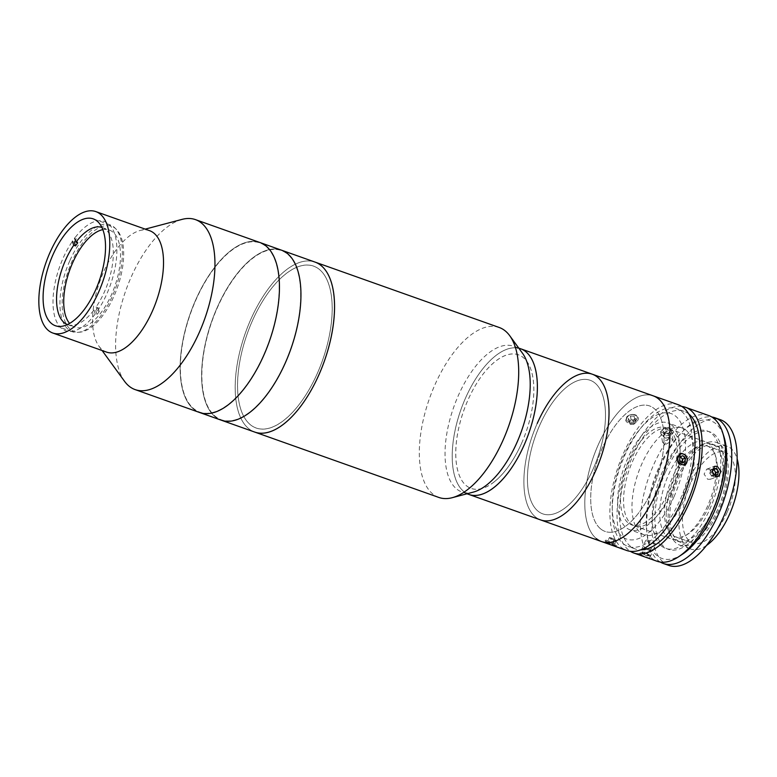 <?xml version="1.0" encoding="UTF-8"?>
<svg xmlns="http://www.w3.org/2000/svg" width="777" height="777" viewBox="0 0 777 777"><rect width="100%" height="100%" fill="white"/><g stroke="black" fill="none" stroke-linecap="round" stroke-linejoin="round"><path stroke-width="0.58" stroke-dasharray="3.88 2.91" d="M315.044 262.092A90.181 41.919 -70.5 0 0 250.757 319.502A90.181 41.919 -70.5 0 0 254.691 432.061A90.181 41.919 -70.5 0 1 237.888 360.431A90.181 41.919 -70.5 0 1 285.547 270.474A90.181 41.919 -70.5 0 1 315.044 262.092M281.468 250.165A90.181 41.919 -70.5 0 0 217.171 307.575A90.181 41.919 -70.5 0 0 221.105 420.134A90.181 41.919 -70.5 0 1 217.133 307.673A90.181 41.919 -70.5 0 1 281.468 250.165M285.237 362.587A89.753 41.725 -70.5 0 0 287.276 253.933A89.753 41.725 -70.5 0 0 217.337 307.711A89.753 41.725 -70.5 0 0 215.297 416.365A89.753 41.725 -70.5 0 0 285.237 362.587M317.356 373.329A85.888 39.928 -70.5 0 0 319.308 269.357A85.888 39.928 -70.5 0 0 252.379 320.814A85.888 39.928 -70.5 0 0 250.427 424.786A85.888 39.928 -70.5 0 0 317.356 373.329M149.611 230.682A64.413 29.944 -70.5 0 0 140.045 230.507A64.413 29.944 -70.5 0 0 103.691 271.697A64.413 29.944 -70.5 0 0 98.961 346.202A64.413 29.944 -70.5 0 0 106.498 352.088M69.707 260.955A56.682 26.35 -70.5 0 0 72.183 331.701A56.682 26.35 -70.5 0 0 112.587 295.61A56.682 26.35 -70.5 0 0 110.12 224.864A56.682 26.35 -70.5 0 0 69.707 260.955M182.08 219.376A90.181 41.919 -70.5 0 0 131.177 277.039A90.181 41.919 -70.5 0 0 124.563 381.342M259.965 242.531A90.181 41.919 -70.5 0 0 195.678 299.941A90.181 41.919 -70.5 0 0 199.611 412.5A90.181 41.919 -70.5 0 1 195.639 300.039A90.181 41.919 -70.5 0 1 259.965 242.531M263.733 354.953A89.753 41.725 -70.5 0 0 265.773 246.299A89.753 41.725 -70.5 0 0 195.843 300.077A89.753 41.725 -70.5 0 0 193.803 408.731A89.753 41.725 -70.5 0 0 263.733 354.953M110.519 225.981A55.827 25.952 -70.5 0 0 67.677 272.542A55.827 25.952 -70.5 0 0 75.33 331.857A55.827 25.952 -70.5 0 0 118.172 285.295A55.827 25.952 -70.5 0 0 110.519 225.981M285.276 362.5A89.753 41.725 -70.5 0 0 287.237 253.904A89.753 41.725 -70.5 0 0 217.298 307.799A89.753 41.725 -70.5 0 0 215.336 416.394A89.753 41.725 -70.5 0 0 285.276 362.5M263.772 354.866A89.753 41.725 -70.5 0 0 265.744 246.27A89.753 41.725 -70.5 0 0 195.804 300.165A89.753 41.725 -70.5 0 0 193.832 408.76A89.753 41.725 -70.5 0 0 263.772 354.866M101.904 227.418A51.535 23.951 109.5 0 1 102.195 227.515A51.535 23.951 109.5 0 1 111.49 238.995A51.535 23.951 109.5 0 1 96.173 306.876L97.96 307.507A51.535 23.951 109.5 0 1 95.746 310.596L93.959 309.965A51.535 23.951 109.5 0 1 67.706 324.64A51.535 23.951 109.5 0 1 67.414 324.533M102.865 229.652A51.535 23.951 109.5 0 1 109.353 230.06A51.535 23.951 109.5 0 1 118.658 241.54A51.535 23.951 109.5 0 1 109.11 299.621A51.535 23.951 109.5 0 1 74.864 327.185A51.535 23.951 109.5 0 1 69.571 323.407M93.959 309.965L95.221 314.015L97.018 314.646A57.974 26.952 -70.5 0 0 99.223 311.558L97.436 310.926L96.173 306.876M95.746 310.596L97.018 314.646M95.221 314.015A57.974 26.952 109.5 0 1 55.089 317.793A57.974 26.952 109.5 0 1 72.455 241.239L74.252 241.88A57.974 26.952 -70.5 0 1 76.467 238.782L77.729 242.832M97.436 310.926A57.974 26.952 109.5 0 0 114.802 234.363A57.974 26.952 109.5 0 0 74.67 238.15L76.467 238.782M99.223 311.558L97.96 307.507M682.488 554.195A73.009 33.935 109.5 0 1 657.216 555.749A73.009 33.935 109.5 0 1 658.877 467.365A73.009 33.935 109.5 0 1 715.763 423.63A73.009 33.935 109.5 0 1 724.067 437.092M708.77 415.569A77.302 35.936 -70.5 0 0 651.252 470.532A77.302 35.936 -70.5 0 0 651.913 558.362A77.302 35.936 -70.5 0 0 657.041 561.256M681.759 406.439A77.302 35.936 -70.5 0 0 626.495 466.074A77.302 35.936 -70.5 0 0 628.622 550.087A77.302 35.936 -70.5 0 0 630.312 551.301M640.267 554.224C642.686 556.05 652.204 559.44 649.222 557.4C646.959 555.205 637.461 551.825 640.267 554.224L639.85 553.603L645.881 539.996L646.289 540.627C643.502 538.179 653.001 541.55 655.254 543.803L655.701 544.337L649.669 557.954L649.222 557.4M668.822 427.175L660.644 431.42L663.063 433.954L671.211 429.545L668.822 427.175M664.976 444.765L662.558 442.21L670.736 437.995L673.125 440.345L664.976 444.765M709.352 469.201L706.74 469.153L704.079 474.135L707.653 479.254L710.333 479.273L713.14 474.242L709.352 469.201M688.801 414.005A73.009 33.935 -70.5 0 0 684.051 411.344A73.009 33.935 -70.5 0 0 629.72 463.247A73.009 33.935 -70.5 0 0 630.341 546.202A73.009 33.935 -70.5 0 0 635.188 548.941A73.009 33.935 -70.5 0 0 640.559 549.873M623.173 543.657A73.009 33.935 -70.5 0 0 628.02 546.396A73.009 33.935 -70.5 0 0 682.342 494.493A73.009 33.935 -70.5 0 0 681.72 411.538A73.009 33.935 -70.5 0 0 676.884 408.799A73.009 33.935 -70.5 0 0 622.552 460.703A73.009 33.935 -70.5 0 0 623.173 543.657M681.575 464.335C675.854 462.558 677.651 451.884 683.274 454.283C689.199 455.973 687.422 466.656 681.575 464.335M678.321 404.759A77.302 35.936 -70.5 0 0 620.794 459.712A77.302 35.936 -70.5 0 0 621.454 547.542A77.302 35.936 -70.5 0 0 626.583 550.446M606.225 542.132C608.644 543.968 618.162 547.348 615.19 545.318C612.927 543.113 603.418 539.743 606.225 542.132M600.679 528.923A66.56 30.944 -70.5 0 0 652.544 489.044A66.56 30.944 -70.5 0 0 654.059 408.459A66.56 30.944 -70.5 0 0 602.194 448.339A66.56 30.944 -70.5 0 0 600.679 528.923M601.505 541.54A77.302 35.936 -70.5 0 1 598.135 445.066A77.302 35.936 -70.5 0 1 653.234 395.852A77.302 35.936 -70.5 0 0 595.716 450.806A77.302 35.936 -70.5 0 0 596.377 538.636M634.78 415.093C629.156 412.684 623.047 419.871 629.02 421.862C634.586 423.98 640.724 416.793 634.78 415.093M655.254 543.803C658.245 545.794 648.737 542.414 646.289 540.627M661.518 546.027A62.267 28.943 -70.5 0 0 710.042 508.721A62.267 28.943 -70.5 0 0 711.46 433.343A62.267 28.943 -70.5 0 0 662.936 470.648A62.267 28.943 -70.5 0 0 661.518 546.027M671.6 425.029A56.682 26.35 -70.5 0 0 667.841 422.911A56.682 26.35 -70.5 0 0 625.66 463.209A56.682 26.35 -70.5 0 0 626.136 527.622A56.682 26.35 -70.5 0 0 629.904 529.749A56.682 26.35 -70.5 0 0 672.086 489.442A56.682 26.35 -70.5 0 0 671.6 425.029M685.926 430.118A56.682 26.35 -70.5 0 0 682.167 428.001A56.682 26.35 -70.5 0 0 639.986 468.298A56.682 26.35 -70.5 0 0 640.471 532.711A56.682 26.35 -70.5 0 0 644.23 534.838A56.682 26.35 -70.5 0 0 686.412 494.531A56.682 26.35 -70.5 0 0 685.926 430.118M677.525 477.156A54.536 25.35 109.5 0 1 716.404 442.434A54.536 25.35 109.5 0 1 718.783 510.499A54.536 25.35 109.5 0 1 679.904 545.221A54.536 25.35 109.5 0 1 677.525 477.156M706.478 545.464A54.536 25.35 109.5 0 1 690.656 549.038A54.536 25.35 109.5 0 1 688.276 480.973A54.536 25.35 109.5 0 1 727.155 446.251A54.536 25.35 109.5 0 1 737.179 459.003M727.097 512.344A48.096 22.358 109.5 0 1 692.812 542.968A48.096 22.358 109.5 0 1 690.714 482.944A48.096 22.358 109.5 0 1 724.999 452.321A48.096 22.358 109.5 0 1 727.097 512.344M709.178 505.982A48.096 22.358 109.5 0 1 688.354 533.789A48.096 22.358 109.5 0 1 674.892 536.606A48.096 22.358 109.5 0 1 672.795 476.583A48.096 22.358 109.5 0 1 707.08 445.959A48.096 22.358 109.5 0 1 715.743 456.633A48.096 22.358 109.5 0 1 709.178 505.982M707.614 506.021A51.535 23.951 109.5 0 1 685.295 535.8A51.535 23.951 109.5 0 1 670.881 538.83A51.535 23.951 109.5 0 1 668.628 474.514A51.535 23.951 109.5 0 1 705.37 441.705A51.535 23.951 109.5 0 1 714.646 453.137A51.535 23.951 109.5 0 1 707.614 506.021M671.425 493.172A51.535 23.951 109.5 0 1 634.692 525.98A51.535 23.951 109.5 0 1 632.439 461.664A51.535 23.951 109.5 0 1 669.182 428.855A51.535 23.951 109.5 0 1 671.425 493.172M660.295 562.062A77.302 35.936 109.5 0 1 659.955 467.016A77.302 35.936 109.5 0 1 711.81 416.996M668.706 565.394A77.302 35.936 109.5 0 1 665.335 468.919A77.302 35.936 109.5 0 1 720.434 419.716M675.077 476.796A51.535 23.951 109.5 0 1 711.819 443.997A51.535 23.951 109.5 0 1 714.063 508.313A51.535 23.951 109.5 0 1 677.33 541.113A51.535 23.951 109.5 0 1 675.077 476.796M678.661 478.069A51.535 23.951 109.5 0 1 715.403 445.27A51.535 23.951 109.5 0 1 717.647 509.586A51.535 23.951 109.5 0 1 680.914 542.385A51.535 23.951 109.5 0 1 678.661 478.069M665.646 471.61A62.267 28.943 109.5 0 1 714.17 434.304A62.267 28.943 109.5 0 1 712.752 509.683A62.267 28.943 109.5 0 1 664.228 546.989A62.267 28.943 109.5 0 1 665.646 471.61M647.066 553.982L648.999 555.293L647.542 555.186L642.22 552.447L647.066 553.982L649.135 549.32L651.068 550.631L648.999 555.293M651.068 550.631L649.601 550.524L647.542 555.186M649.601 550.524L646.211 549.096L644.143 553.768M646.211 549.096L644.279 547.785L642.22 552.447M644.279 547.785L645.745 547.892L643.677 552.554M650.699 556.002A5.575 0.796 -156.1 0 1 646.017 554.914A5.575 0.796 -156.1 0 1 640.51 551.738A5.575 0.796 -156.1 0 1 645.201 552.826A5.575 0.796 -156.1 0 1 650.699 556.002M645.745 547.892L649.135 549.32M713.092 469.677A3.215 2.661 70.4 0 0 710.003 472.853A3.215 2.661 70.4 0 0 712.014 475.67A3.215 2.661 70.4 0 0 714.85 474.97M713.441 468.677L710.712 469.648L709.586 472.872L711.577 475.961L714.694 475.815L714.995 474.961M714.694 475.815L717.414 474.854M709.586 472.872L712.315 471.911M711.577 475.961L714.296 474.99M720.104 471.552A5.575 4.623 70.4 0 0 714.685 466.287A5.575 4.623 70.4 0 0 710.751 471.979A5.575 4.623 70.4 0 0 716.171 477.243A5.575 4.623 70.4 0 0 720.104 471.552M664.908 434.081A3.215 2.205 -10 0 1 669.376 434.081A3.215 2.205 -10 0 1 668.783 437.247A3.215 2.205 -10 0 1 664.316 437.257A3.215 2.205 -10 0 1 664.908 434.081M669.842 431.303L668.434 433.799L664.782 434.469L662.538 432.643L663.947 430.137L667.598 429.467L669.842 431.303L670.502 434.994L669.084 437.5L668.434 433.799M669.084 437.5L665.433 438.17L664.782 434.469M665.433 438.17L663.189 436.334L662.538 432.643M663.189 436.334L664.607 433.838L663.947 430.137M664.607 433.838L668.259 433.168L667.598 429.467M669.56 434.722A5.575 3.827 -10 0 1 661.8 434.722A5.575 3.827 -10 0 1 662.83 429.225A5.575 3.827 -10 0 1 670.58 429.225A5.575 3.827 -10 0 1 669.56 434.722M615.734 546.056A5.575 0.796 -156.1 0 1 615.705 546.066A5.575 0.796 -156.1 0 1 610.382 544.454A5.575 0.796 -156.1 0 1 605.613 541.598A5.575 0.796 -156.1 0 1 605.681 541.394A5.575 0.796 -156.1 0 1 611.625 543.269A5.575 0.796 -156.1 0 1 615.734 546.056M616.86 545.639A6.439 0.923 -156.1 0 1 616.831 545.648A6.439 0.923 -156.1 0 1 610.683 543.783A6.439 0.923 -156.1 0 1 605.176 540.481A6.439 0.923 -156.1 0 1 605.244 540.258A6.439 0.923 -156.1 0 1 612.111 542.414A6.439 0.923 -156.1 0 1 616.86 545.639L615.705 546.066M612.907 544.24L614.053 545.279L611.849 544.764L607.361 542.171L612.907 544.24L614.976 539.578L616.122 540.617L614.053 545.279M616.122 540.617L613.917 540.102L611.849 544.764M613.917 540.102L610.567 538.548L608.508 543.22M610.567 538.548L609.43 537.509L607.361 542.171M609.43 537.509L611.625 538.024L609.566 542.686M611.625 538.024L614.976 539.578M679.933 457.129A3.215 2.661 70.4 0 0 677.301 461.179A3.215 2.661 70.4 0 0 681.895 462.538M687.062 457.566A6.439 5.332 70.4 0 0 679.836 453.389A6.439 5.332 70.4 0 0 677.068 461.305A6.439 5.332 70.4 0 0 684.294 465.481A6.439 5.332 70.4 0 0 687.062 457.566M680.166 456.721L682.847 455.72M680.128 456.682L677.243 457.76L679.972 456.798M677.243 457.76L676.922 461.315L679.642 460.353M676.922 461.315L679.467 463.801L682.196 462.83M679.467 463.801L682.157 462.791M630.293 424.281L628.884 422.047L630.001 420.92A3.215 2.205 -10 0 1 631.312 420.104A3.215 2.205 -10 0 1 632.954 419.794A3.215 2.205 -10 0 1 635.479 420.911A3.215 2.205 -10 0 1 635.062 423.154A3.215 2.205 -10 0 1 633.76 423.98A3.215 2.205 -10 0 1 632.119 424.281L630.293 424.281L629.632 420.59L628.224 418.347L630.468 416.103L634.119 416.103L635.528 418.337L633.294 420.58L629.632 420.59M633.993 421.707A5.575 3.827 -10 0 1 626.845 420.415A5.575 3.827 -10 0 1 629.389 415.132A5.575 3.827 -10 0 1 629.758 414.976A5.575 3.827 -10 0 1 633.109 414.471A5.575 3.827 -10 0 1 637.393 417.511A5.575 3.827 -10 0 1 633.993 421.707M634.44 422.843A6.439 4.409 -10 0 1 626.184 421.357A6.439 4.409 -10 0 1 629.117 415.258A6.439 4.409 -10 0 1 629.545 415.083A6.439 4.409 -10 0 1 633.41 414.491A6.439 4.409 -10 0 1 638.354 417.997A6.439 4.409 -10 0 1 634.44 422.843M633.945 424.281L632.119 424.281A3.215 2.205 -10 0 1 629.584 423.164A3.215 2.205 -10 0 1 630.001 420.92L631.118 419.803L634.78 419.794L636.188 422.037L633.945 424.281L633.294 420.58M636.188 422.037L635.528 418.337M628.884 422.047L628.224 418.347M631.118 419.803L630.468 416.103M634.78 419.794L634.119 416.103M520.658 348.776A77.302 35.936 -70.5 0 0 495.376 355.963A77.302 35.936 -70.5 0 0 454.526 433.071A77.302 35.936 -70.5 0 0 468.929 494.463A77.302 35.936 -70.5 0 1 465.559 397.989A77.302 35.936 -70.5 0 1 520.658 348.776M522.542 353.302A77.302 35.936 -70.5 0 0 513.5 346.231A77.302 35.936 -70.5 0 0 488.218 353.418A77.302 35.936 -70.5 0 0 447.358 430.526A77.302 35.936 -70.5 0 0 461.761 491.919A77.302 35.936 -70.5 0 0 473.242 492.132M499.193 327.476A90.181 41.919 -70.5 0 0 469.697 335.858A90.181 41.919 -70.5 0 0 422.028 425.815A90.181 41.919 -70.5 0 0 438.83 497.445M284.217 420.017A85.888 39.928 -70.5 0 0 332.206 309.557A85.888 39.928 -70.5 0 0 285.518 274.126A85.888 39.928 -70.5 0 0 237.529 384.596A85.888 39.928 -70.5 0 0 284.217 420.017M494.259 481.798A70.862 32.935 -70.5 0 0 533.848 390.666A70.862 32.935 -70.5 0 0 495.328 361.431A70.862 32.935 -70.5 0 0 455.74 452.573A70.862 32.935 -70.5 0 0 494.259 481.798M592.327 374.223A77.302 35.936 -70.5 0 0 537.218 423.436A77.302 35.936 -70.5 0 0 540.588 519.91A77.302 35.936 -70.5 0 1 537.218 423.436M521.6 443.278A70.862 32.935 -70.5 0 0 523.212 357.498A70.862 32.935 -70.5 0 0 467.997 399.951A70.862 32.935 -70.5 0 0 466.385 485.732A70.862 32.935 -70.5 0 0 521.6 443.278M593.259 468.725A70.862 32.935 -70.5 0 0 594.871 382.944A70.862 32.935 -70.5 0 0 539.656 425.398A70.862 32.935 -70.5 0 0 538.043 511.179A70.862 32.935 -70.5 0 0 593.259 468.725A70.862 32.935 -70.5 0 0 594.871 382.944A70.862 32.935 -70.5 0 0 539.656 425.398A70.862 32.935 -70.5 0 0 538.043 511.179A70.862 32.935 -70.5 0 0 593.259 468.725M652.544 489.044A66.56 30.944 -70.5 0 0 654.059 408.459A66.56 30.944 -70.5 0 0 602.194 448.339A66.56 30.944 -70.5 0 0 600.679 528.923A66.56 30.944 -70.5 0 0 652.544 489.044M674.048 496.678A66.56 30.944 -70.5 0 0 675.563 416.093A66.56 30.944 -70.5 0 0 623.688 455.973A66.56 30.944 -70.5 0 0 622.173 536.557A66.56 30.944 -70.5 0 0 674.048 496.678M668.356 492.084A51.535 23.951 -70.5 0 0 669.531 429.7A51.535 23.951 -70.5 0 0 629.38 460.576A51.535 23.951 -70.5 0 0 628.204 522.96A51.535 23.951 -70.5 0 0 668.356 492.084M72.183 331.701L55.342 325.718M140.045 230.507L145.231 229.128M98.961 346.202L102.117 350.534M110.12 224.864L93.279 218.891M67.706 324.64L74.864 327.185M102.195 227.515L109.353 230.06M662.558 442.21L660.644 431.42M706.74 469.153L714.694 466.326M635.188 548.941L628.02 546.396M684.051 411.344L676.884 408.799M710.333 479.273L718.288 476.447M673.125 440.345L671.211 429.545M682.167 428.001L667.841 422.911M644.23 534.838L629.904 529.749M716.404 442.434L727.155 446.251M674.892 536.606L692.812 542.968M688.354 533.789L685.295 535.8M634.692 525.98L670.881 538.83M669.182 428.855L705.37 441.705M715.743 456.633L714.646 453.137M707.08 445.959L724.999 452.321M679.904 545.221L690.656 549.038M711.819 443.997L715.403 445.27M677.33 541.113L680.914 542.385M605.613 541.598L605.176 540.481M518.754 348.096L513.5 346.231M467.016 493.783L461.761 491.919"/><path stroke-width="1.17" d="M452.224 497.698A90.181 41.919 -70.5 0 0 468.327 489.054A90.181 41.919 -70.5 0 0 512.946 412.305A90.181 41.919 -70.5 0 0 509.741 335.722L522.542 353.302A77.302 35.936 -70.5 0 1 525.281 418.939A77.302 35.936 -70.5 0 1 487.043 484.722A77.302 35.936 -70.5 0 1 473.242 492.132L452.224 497.698A90.181 41.919 -70.5 0 1 438.83 497.445L254.691 432.061A90.181 41.919 -70.5 0 0 318.978 374.64A90.181 41.919 -70.5 0 0 315.044 262.092L195.474 219.629A90.181 41.919 -70.5 0 0 182.08 219.376L145.231 229.128M285.402 362.713A90.181 41.919 -70.5 0 0 281.468 250.165A90.181 41.919 -70.5 0 1 285.441 362.626A90.181 41.919 -70.5 0 1 221.105 420.134A90.181 41.919 -70.5 0 0 285.402 362.713M52.758 333.003L106.498 352.088A64.413 29.944 -70.5 0 0 152.418 311.082A64.413 29.944 -70.5 0 0 149.611 230.682L95.862 211.606A64.413 29.944 -70.5 0 0 49.942 252.612A64.413 29.944 -70.5 0 0 52.758 333.003A64.413 29.944 -70.5 0 0 98.679 291.997A64.413 29.944 -70.5 0 0 95.862 211.606M52.865 254.973A56.682 26.35 -70.5 0 0 55.342 325.718A56.682 26.35 -70.5 0 0 95.756 289.636A56.682 26.35 -70.5 0 0 93.279 218.891A56.682 26.35 -70.5 0 0 52.865 254.973M102.117 350.534L124.563 381.342A90.181 41.919 -70.5 0 0 135.12 389.598A90.181 41.919 -70.5 0 0 199.407 332.177A90.181 41.919 -70.5 0 0 195.474 219.629M263.898 355.079A90.181 41.919 -70.5 0 0 259.965 242.531A90.181 41.919 -70.5 0 1 263.937 354.992A90.181 41.919 -70.5 0 1 199.611 412.5A90.181 41.919 -70.5 0 0 263.898 355.079M67.414 324.533A51.535 23.951 109.5 0 1 58.401 313.16A51.535 23.951 109.5 0 1 73.728 245.289L75.515 245.92A51.535 23.951 109.5 0 1 77.729 242.832L75.932 242.201A51.535 23.951 109.5 0 1 101.904 227.418M69.571 323.407A51.535 23.951 109.5 0 1 65.569 315.705A51.535 23.951 109.5 0 1 72.261 263.685A51.535 23.951 109.5 0 1 102.865 229.652M72.455 241.239L73.728 245.289M74.252 241.88L75.515 245.92M75.932 242.201L74.67 238.15M722.697 432.731L724.067 437.092A73.009 33.935 109.5 0 1 682.488 554.195L678.671 556.721A77.302 35.936 -70.5 0 0 722.697 432.731A77.302 35.936 -70.5 0 0 713.908 418.463A77.302 35.936 -70.5 0 0 708.77 415.569L685.479 407.303A77.302 35.936 -70.5 0 0 681.759 406.439M630.312 551.301A77.302 35.936 -70.5 0 0 633.75 552.991L657.041 561.256A77.302 35.936 -70.5 0 0 678.671 556.721M715.617 476.427L712.023 471.309L714.694 466.326L717.307 466.365L721.085 471.416L718.288 476.447L715.617 476.427M633.75 552.991A77.302 35.936 -70.5 0 0 691.268 498.028A77.302 35.936 -70.5 0 0 690.617 410.198A77.302 35.936 -70.5 0 0 685.479 407.303M640.559 549.873A73.009 33.935 -70.5 0 0 691.559 491.618A73.009 33.935 -70.5 0 0 688.888 414.083A73.009 33.935 -70.5 0 0 688.801 414.005M596.377 538.636A77.302 35.936 -70.5 0 0 601.505 541.54L626.583 550.446A77.302 35.936 -70.5 0 0 684.1 495.483A77.302 35.936 -70.5 0 0 683.449 407.653A77.302 35.936 -70.5 0 0 678.321 404.759L592.327 374.223A77.302 35.936 -70.5 0 0 537.218 423.436M601.505 541.54A77.302 35.936 -70.5 0 0 659.022 486.577A77.302 35.936 -70.5 0 0 658.362 398.747A77.302 35.936 -70.5 0 0 653.234 395.852A77.302 35.936 -70.5 0 1 656.604 492.327A77.302 35.936 -70.5 0 1 601.505 541.54L540.588 519.91A77.302 35.936 -70.5 0 0 595.697 470.697A77.302 35.936 -70.5 0 0 592.327 374.223L518.754 348.096M737.179 459.003A54.536 25.35 109.5 0 1 729.535 514.316A54.536 25.35 109.5 0 1 706.478 545.464M711.81 416.996A77.302 35.936 109.5 0 1 715.063 417.803A77.302 35.936 109.5 0 1 718.434 514.277A77.302 35.936 109.5 0 1 663.335 563.49A77.302 35.936 109.5 0 1 660.295 562.062M715.063 417.803L720.434 419.716A77.302 35.936 109.5 0 1 723.814 516.19A77.302 35.936 109.5 0 1 668.706 565.394L663.335 563.49M714.85 474.97A3.215 2.661 70.4 0 0 715.403 472.61A3.215 2.661 70.4 0 0 713.092 469.677M717.414 474.854L718.54 471.62L716.549 468.531L713.441 468.677L712.315 471.911L714.296 474.99L717.414 474.854M714.995 474.961L715.821 472.591L718.54 471.62M715.821 472.591L713.83 469.502L716.549 468.531M681.895 462.538A3.215 2.661 70.4 0 0 682.293 459.304A3.215 2.661 70.4 0 0 679.933 457.129M686.849 457.653A5.575 4.623 70.4 0 0 680.594 454.04A5.575 4.623 70.4 0 0 678.195 460.897A5.575 4.623 70.4 0 0 684.45 464.51A5.575 4.623 70.4 0 0 686.849 457.653M685.071 461.752L685.401 458.197L682.847 455.72L679.972 456.798L679.642 460.353L682.196 462.83L685.071 461.752L682.352 462.723L682.682 459.158L685.401 458.197M682.682 459.158L680.166 456.721M494.211 487.266A77.302 35.936 -70.5 0 0 535.062 410.169A77.302 35.936 -70.5 0 0 520.658 348.776A77.302 35.936 -70.5 0 1 524.038 445.25A77.302 35.936 -70.5 0 1 468.929 494.463A77.302 35.936 -70.5 0 0 494.211 487.266M509.741 335.722A90.181 41.919 -70.5 0 0 499.193 327.476L315.044 262.092A90.181 41.919 -70.5 0 1 331.847 333.712A90.181 41.919 -70.5 0 1 284.188 423.669A90.181 41.919 -70.5 0 1 254.691 432.061L135.12 389.598M467.016 493.783L540.588 519.91A77.302 35.936 -70.5 0 0 595.697 470.697A77.302 35.936 -70.5 0 0 592.327 374.223"/></g></svg>
